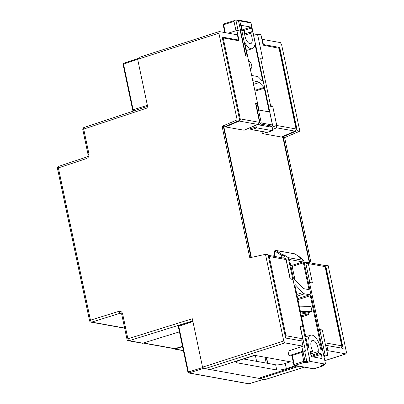 <?xml version="1.0" encoding="UTF-8"?>
<svg xmlns="http://www.w3.org/2000/svg" width="404" height="404" viewBox="0 0 404 404"><rect width="100%" height="100%" fill="white"/><g stroke="black" fill="none" stroke-linecap="round" stroke-linejoin="round"><path stroke-width="0.61" d="M294.976 279.73L292.35 267.276A2.707 1.187 72.3 0 0 290.516 264.448A2.707 1.187 72.3 0 0 290.506 264.448M274.68 251.187L275.038 251.177L274.508 256.272L274.215 255.661M321.584 349.207A0.904 0.394 72.3 0 1 321.427 349.99A0.904 0.394 72.3 0 1 321.337 349.995L321.326 349.995A0.904 0.394 -107.7 0 1 320.705 349A12.635 5.54 72.3 0 0 310.706 335.179A12.635 5.54 72.3 0 0 308.701 346.829A0.904 0.394 -107.7 0 1 308.555 347.662A0.904 0.394 -107.7 0 1 308.464 347.667A0.904 0.394 -107.7 0 1 307.843 346.723L294.935 285.471A0.904 0.394 -107.7 0 1 295.092 284.689A0.904 0.394 -107.7 0 1 295.42 284.84L302.606 292.597A7.222 3.166 72.3 0 0 304.52 293.834L309.696 294.769A0.904 0.394 -107.7 0 1 310.312 295.708L321.584 349.207L320.842 349.445M300.49 311.843L306.944 313.009L312.009 311.605L310.918 306.414L299.288 306.121M300.313 306.146L299.253 305.954M300.707 312.873L307.161 314.039L308.545 314.731L308.146 312.837M313.014 356.924L321.326 354.263L322.059 357.722A0.904 0.394 -107.7 0 1 321.902 358.505A0.904 0.394 -107.7 0 1 321.811 358.51L311.676 356.681A0.904 0.394 -107.7 0 1 311.065 355.737L310.333 352.278A0.904 0.394 72.3 0 1 310.489 351.495A0.904 0.394 72.3 0 1 310.58 351.49L312.433 351.828A0.904 0.394 72.3 0 0 312.529 351.823A0.904 0.394 72.3 0 0 312.509 350.546A7.222 3.166 72.3 0 1 312.358 340.34A7.222 3.166 72.3 0 1 316.549 343.794A7.222 3.166 72.3 0 1 318.221 351.576A0.904 0.394 72.3 0 0 318.387 352.46A0.904 0.394 72.3 0 0 318.862 352.985L320.715 353.323L311.292 356.333M300.308 285.482L293.622 278.27A0.904 0.394 -107.7 0 1 293.254 277.482L289.643 260.368A0.904 0.394 -107.7 0 1 289.799 259.585A0.904 0.394 -107.7 0 1 289.89 259.58L302.773 261.908A0.904 0.394 -107.7 0 1 303.384 262.847L308.853 288.789A0.904 0.394 -107.7 0 1 308.696 289.572A0.904 0.394 -107.7 0 1 308.606 289.577L303.454 288.648L300.308 285.482M314.095 368.751A0.904 0.394 -107.7 0 1 314.014 368.796A0.904 0.394 -107.7 0 1 313.923 368.801A0.904 0.788 100.2 0 1 313.484 368.801M294.556 365.388A0.904 0.788 -79.8 0 0 294.854 365.362A0.904 0.394 -107.7 0 1 294.243 364.418L293.789 364.681L291.875 355.591M281.997 257.767L281.487 255.348L282.689 255.182L282.335 254.641A0.904 0.409 122.9 0 0 281.487 255.348L275.038 251.177A0.904 0.409 -57.1 0 1 275.881 250.465A0.904 0.788 -79.8 0 0 275.109 250.47L274.776 251.157M275.624 250.364L294.693 253.808A0.904 0.788 100.2 0 1 294.95 253.909L275.881 250.465L282.335 254.641L284.138 254.964A0.904 0.788 100.2 0 1 284.492 255.505L285.098 258.368M321.326 354.263A0.904 0.394 72.3 0 0 320.715 353.323M302.768 326.558L309.924 360.525A0.904 0.394 72.3 0 0 310.535 361.464L325.134 364.1A0.904 0.394 72.3 0 0 325.23 364.095A0.904 0.394 72.3 0 0 325.382 363.317L303.697 260.408L288.239 257.616L292.834 279.432M306.596 306.308L306.075 306.293M301.556 258.217A0.904 0.409 122.9 0 0 301.475 258.111A0.904 0.409 122.9 0 0 301.399 258.085L299.596 257.757L303.697 260.408M288.239 257.616L284.138 254.964M310.535 361.464L306.671 362.701L306.833 361.509L309.924 360.525M304.722 351.48L306.833 361.509L303.828 361.353A0.904 0.394 72.3 0 0 304.439 362.297L305.03 361.186L303.096 352.005M321.786 365.176L325.134 364.1M312.009 311.605L300.379 311.307M324.154 364.443L324.094 364.63A0.904 0.788 100.2 0 1 323.68 365.66L323.503 365.741A0.904 0.394 72.3 0 0 323.599 365.736A0.904 0.394 72.3 0 0 323.7 365.655M294.95 253.909L301.399 258.085L302 259.312M253.646 35.38L257.505 34.148L260.939 34.769L263.125 45.142L279.27 48.318L296.294 129.093A1.803 0.369 168.1 0 0 296.071 128.972A1.803 1.581 100.2 0 1 295.026 131.143A1.803 0.758 66.9 0 0 295.233 131.123A1.803 0.758 66.9 0 0 295.45 130.876M238.703 120.756A1.803 0.758 66.9 0 0 239.203 121.064A1.803 1.581 -79.8 0 0 240.249 118.887L259.57 122.377L255.49 102.995L257.55 103.363L247.637 56.323L245.576 55.949L240.324 31.047L236.89 30.426L239.077 40.804L223.19 37.931L222.437 38.284M223.19 37.931L240.249 118.887A1.803 0.369 168.1 0 0 239.9 118.867A1.803 0.369 168.1 0 0 239.426 118.892M259.57 122.377L258.277 124.205L257.666 124.397L239.203 121.064L225.447 126.927L244.127 130.239M225.447 126.927L224.993 126.644M250.98 257.5L223.387 126.553M283.33 137.38L309.757 262.782M257.505 34.148L262.751 59.05L260.691 58.681L270.604 105.722L272.665 106.095L276.75 125.482L276.558 127.81L295.026 131.143L281.472 136.991M281.27 137.007L262.807 133.673L261.509 131.441M285.492 337.502A1.803 1.581 -79.8 0 0 285.951 335.754A1.803 0.369 168.1 0 0 285.128 335.759M268.433 256.535A1.803 0.369 -11.9 0 1 268.902 256.505A1.803 0.369 -11.9 0 1 269.256 256.525L285.951 335.754L302.697 338.779L300.657 340.845M302.697 338.779L300 325.978L302.919 326.508L293.006 279.467L290.087 278.937L286.002 259.55L269.256 256.525A1.803 1.581 -79.8 0 0 268.165 255.278L284.775 258.267A1.803 1.581 100.2 0 1 286.002 259.55A1.803 0.369 -11.9 0 1 286.224 259.671L290.289 278.972M307.979 263.56L305.914 263.145A1.803 0.818 77.7 0 0 305.924 263.923A1.803 0.369 -11.9 0 1 307.979 263.56A1.803 0.369 -11.9 0 1 308.333 263.585A1.803 1.581 -79.8 0 0 307.106 262.302L323.851 265.327A1.803 1.581 100.2 0 1 325.079 266.61A1.803 0.369 -11.9 0 1 325.296 266.731L341.996 345.955A1.803 0.369 168.1 0 0 341.774 345.834A1.803 1.581 100.2 0 1 340.779 347.985M304.202 262.792L307.106 262.302A1.803 1.581 -79.8 0 0 306.555 262.312A1.803 0.818 77.7 0 0 306.404 262.312A1.803 0.818 77.7 0 0 305.914 263.145M312.418 282.972L309.494 282.441L319.407 329.487L322.331 330.012L325.028 342.809L341.774 345.834L325.079 266.61L308.333 263.585L312.418 282.972M318.529 330.795L319.923 330.351L325.175 355.257A1.803 0.369 -11.9 0 1 327.578 354.919A1.803 0.369 -11.9 0 1 327.801 355.04L325.028 342.809M268.796 107.252L272.665 106.095M258.691 59.317L260.691 58.681M270.604 105.722L268.604 106.358M236.89 30.426L228.245 33.189M255.692 103.959L257.55 103.363M327.801 355.04A1.803 0.369 -11.9 0 1 326.892 355.565L323.947 356.505M325.175 355.257L323.781 355.702M319.923 330.351A1.803 0.369 -11.9 0 1 322.331 330.012M287.946 350.97L288.936 355.671L290.653 355.98L304.56 351.536A1.803 0.369 -11.9 0 0 305.469 351.005A1.803 0.369 -11.9 0 0 302.843 351.222L301.854 346.526M319.407 329.487L318.327 329.831M308.414 282.79L309.494 282.441M288.936 355.671L302.843 351.222M300 325.978A1.803 0.369 -11.9 0 1 300.223 326.104L305.469 351.005M300.47 327.291L302.919 326.508M343.142 348.41L326.826 345.465L327.917 350.652L345.955 353.909L346.445 352.333L328.179 265.645L325.604 265.181L343.142 348.41M280.351 42.597L262.312 39.34L263.408 44.531L279.725 47.475L297.263 130.709L299.844 131.174L281.573 44.48L280.351 42.597M120.745 313.206L121.74 314.363L127.002 339.345A1.803 0.369 -11.9 0 1 127.896 338.82L192.339 318.741L202.54 367.17L283.754 341.016L265.484 254.323L249.788 257.762L222.089 126.321L224.149 126.694L223.952 127.321L251.364 257.419M128.189 340.673A1.803 1.581 -79.8 0 0 129.118 340.708L192.784 320.867L178.911 325.498A0.904 0.399 71.6 0 0 178.73 325.821A0.904 0.399 71.6 0 0 178.76 326.281L178.316 326.543L187.946 372.261L188.395 371.998A0.904 0.404 72.7 0 0 189.006 372.937A0.904 0.788 100.2 0 1 188.557 372.932M58.625 166.367A1.803 0.803 71.6 0 0 58.373 167.907A1.803 0.369 168.1 0 0 57.479 168.433L89.572 320.736A1.803 0.369 -11.9 0 1 90.466 320.21L118.857 311.363C120.745 310.999 122.008 311.827 122.634 313.842L127.896 338.82A1.803 0.808 72.7 0 0 128.007 339.234A1.803 0.808 72.7 0 0 129.118 340.708L142.839 343.183L179.437 331.866M83.951 127.543A1.803 0.803 71.6 0 0 83.699 129.083A1.803 0.369 168.1 0 0 82.805 129.608L88.067 154.591C88.4 155.303 88.027 156.09 86.951 156.944M222.089 126.321L237.148 119.852L218.882 33.163L219.2 31.593L139.163 57.368L137.668 59.317L147.874 107.742L83.699 129.083L88.961 154.065C89.213 156.202 88.441 157.681 86.643 158.504L58.373 167.907L90.466 320.21A1.803 0.808 72.7 0 0 90.577 320.625A1.803 0.808 72.7 0 0 91.693 322.094L120.079 313.251L118.857 311.363M237.148 119.852L239.724 120.316L224.664 126.785L224.149 126.694M283.754 341.016L284.977 342.9L303.015 346.157L301.919 340.966L285.603 338.022L268.064 254.788L265.484 254.323M210.242 369.448L204.257 368.539L209.555 369.498A1.803 1.581 -79.8 0 0 210.242 369.448L254.444 355.323L293.299 362.337M204.257 368.539L202.54 367.17M128.447 340.749L142.168 343.228A1.803 1.581 -79.8 0 0 142.839 343.183M90.759 322.064A1.803 1.581 -79.8 0 0 91.693 322.094L124.619 328.043M219.372 31.588L237.411 34.845L238.501 40.031L222.185 37.087L239.724 120.316M261.928 39.466L262.312 39.34M263.019 44.652L263.408 44.531M238.501 40.031L237.173 40.456M278.386 47.899L279.725 47.475M326.826 345.465L325.846 345.779M326.942 350.965L327.917 350.652M303.015 346.157L287.986 351.172M299.122 366.216L260.565 378.538A1.803 1.581 100.2 0 1 259.06 378.119M143.183 343.077L174.215 348.682A1.803 1.581 -79.8 0 0 174.887 348.637L182.477 346.294M182.547 346.637L174.957 348.985A1.803 1.581 100.2 0 1 173.452 348.546M260.565 378.538L265.337 379.533L259.883 378.583M297.263 130.709L282.053 137.148L284.628 137.613L311.055 263.014M324.261 265.468L325.604 265.181M299.844 131.174L284.628 137.613M309.338 262.706L283.058 137.996L282.568 137.244M257.166 103.49L261.267 122.957L260.247 123.988L272.271 126.159L272.432 124.972L250.929 22.932L239.764 20.912L247.208 56.247M272.619 125.407L272.432 124.972L261.267 122.957M250.404 22.392L250.929 22.932L250.96 22.614M238.102 30.643L236.062 20.957L238.749 20.2M245.92 56.015L238.38 20.22L239.764 20.912M251.015 129.517A0.904 0.788 -79.8 0 0 251.551 129.558A0.904 0.394 -107.7 0 1 250.94 128.613A0.904 0.308 149.1 0 0 250.596 129.159L249.798 127.821M236.062 20.957L234.254 20.634A0.904 0.394 72.3 0 0 234.163 20.639A0.904 0.394 72.3 0 0 234.012 21.422L235.971 30.719M255.883 125.225L256.242 126.922A0.904 0.394 72.3 0 0 256.853 127.866L272.483 130.684A0.904 0.394 72.3 0 0 272.574 130.684A0.904 0.394 72.3 0 0 272.73 129.901L271.963 126.26M272.271 126.159L269.953 126.901L257.929 124.73L260.247 123.988L256.005 103.858M257.929 124.73L257.858 124.387M267.352 132.325A0.904 0.394 -107.7 0 1 267.276 132.376A0.904 0.394 -107.7 0 1 267.211 132.386A0.904 0.394 -107.7 0 1 267.18 132.381A0.904 0.788 100.2 0 1 266.842 132.406L272.574 130.684M250.162 68.311L250.687 68.402A3.611 1.581 72.3 0 0 251.061 68.382A3.611 1.581 72.3 0 0 251.586 64.857A3.611 1.581 72.3 0 0 249.233 61.484L248.707 61.393M253.025 80.79L256.631 81.355L259.358 82.527L263.898 87.431L254.808 90.334M256.631 81.355L253.146 82.472M253.48 85.426L253.985 85.305L253.944 84.254L259.358 82.527M262.59 80.229A0.904 0.394 72.3 0 1 262.433 81.012A0.904 0.394 72.3 0 1 262.105 80.861L259.191 77.719A7.222 3.166 72.3 0 0 257.277 76.482L252.101 75.548A0.904 0.394 72.3 0 1 251.49 74.609L245.147 44.511A0.904 0.394 72.3 0 1 245.304 43.728A0.904 0.394 72.3 0 1 245.768 44.056A12.635 5.54 72.3 0 0 252.293 48.662A12.635 5.54 72.3 0 0 254.586 45.652A0.904 0.394 72.3 0 1 254.752 45.435A0.904 0.394 72.3 0 1 255.454 46.374L262.59 80.229L261.762 80.492M253.197 80.739A0.904 0.394 72.3 0 0 253.101 80.744A0.904 0.394 72.3 0 0 252.949 81.522L258.782 109.196A0.904 0.394 72.3 0 0 259.393 110.141L268.837 111.847A0.904 0.394 72.3 0 0 268.933 111.842A0.904 0.394 72.3 0 0 269.084 111.06L267.423 111.59M254.985 91.183L264.272 88.218A0.904 0.394 72.3 0 0 263.898 87.431M264.272 88.218L269.084 111.06M243.279 30.699L251.591 28.043A0.904 0.394 72.3 0 0 250.98 27.098L242.102 29.936M251.591 28.043L252.318 31.502L250.657 32.032A0.904 0.394 72.3 0 0 250.571 32.037A0.904 0.394 72.3 0 0 250.586 33.305L244.773 35.163M250.667 32.032L252.071 32.29A0.904 0.394 72.3 0 0 252.167 32.285A0.904 0.394 72.3 0 0 252.318 31.502M241.36 25.447L241.531 25.391A0.904 0.394 72.3 0 0 241.441 25.396A0.904 0.394 72.3 0 0 241.284 26.179L242.016 29.638A0.904 0.394 72.3 0 0 242.627 30.583L244.031 30.835A0.904 0.394 72.3 0 1 244.506 31.355A0.904 0.394 72.3 0 1 244.678 32.234A7.403 3.247 72.3 0 0 246.42 40.178A7.403 3.247 72.3 0 0 250.697 43.672A7.403 3.247 72.3 0 0 250.586 33.305M241.531 25.391L250.98 27.098M259.509 378.462L258.535 378.285L297.314 365.888M243.602 358.999L275.644 364.787A7.222 1.47 168.1 0 0 285.259 363.433L286.355 368.62A7.222 1.47 -11.9 0 1 276.735 369.978L237.057 362.812L236.789 361.519M290.35 361.807L285.259 363.433M254.874 355.399L239.804 360.216A7.222 1.47 168.1 0 0 236.173 362.322A7.222 1.47 168.1 0 0 237.057 362.812M295.768 365.61L286.355 368.62M248.531 383.76A0.904 0.788 -79.8 0 0 248.98 383.77L263.655 379.265M256.616 361.353L255.384 355.49M178.366 326.705A0.904 0.904 0 0 1 178.492 325.791L178.73 325.821M123.149 64.231A0.904 0.788 100.2 0 1 123.75 63.292M132.805 110.12L133.138 109.797A0.904 0.404 72.7 0 0 133.749 110.736A0.904 0.788 100.2 0 1 133.416 110.762L134.057 110.878M123.563 63.362A0.904 0.399 71.6 0 0 123.508 64.079L137.678 59.363M123.169 64.403L123.508 64.079L133.138 109.797L147.369 105.363M274.508 256.272L274.23 256.363M301.571 316.963L308.545 314.731M297.925 299.667L310.312 295.708M308.701 346.829L307.949 347.071M294.905 285.007L295.42 284.84M302.606 292.597L296.824 294.445M309.696 294.769L297.703 298.601M297.192 296.177L304.52 293.834M306.944 313.009L307.161 314.039L301.349 315.898M310.696 353.985L318.221 351.576M302.773 261.908L291.643 265.463M292.112 266.453L303.384 262.847M308.853 288.789L307.191 289.325M306.671 362.701L304.439 362.297L294.854 365.362L313.923 368.801L323.503 365.741L321.271 365.337M292.35 355.434L294.243 364.418L303.828 361.353L301.934 352.374M322.059 357.722L320.392 358.257M318.862 352.985L311.014 355.495M310.378 352.485L312.433 351.828M275.109 250.47L274.745 250.985M323.756 364.57L324.064 364.469M301.884 259.237L301.758 258.621L300.616 258.419M284.492 255.505L282.689 255.182L283.285 257.999M324.043 365.14L323.68 365.66M276.75 125.482L296.071 128.972L279.012 48.015M257.666 124.397L243.91 130.26M326.609 345.531L325.765 345.38M276.558 127.81L272.644 129.477M266.095 132.27L262.807 133.673M261.58 131.78L262.12 131.553M272.175 127.265L276.72 125.331M309.843 282.507L305.924 263.923L304.505 264.231M239.9 118.867L239.486 119.185M268.372 256.257L268.902 256.505M218.882 33.163L137.668 59.317M205.303 368.559L284.977 342.9M122.634 313.842L121.957 314.489M86.643 158.504L87.138 156.934M88.961 154.065L88.289 154.712M120.867 313.236L120.079 313.251L121.251 313.464M265.504 379.432L304.242 367.14M324.816 360.615L345.955 353.909M174.887 348.637L143.521 342.976M174.957 348.985L183.36 350.5M223.902 23.942A0.904 0.394 72.3 0 0 223.811 23.947A0.904 0.394 72.3 0 0 223.654 24.73L223.2 24.992L224.796 32.567M238.38 20.22L239.188 20.367M234.012 21.422L223.654 24.73L225.326 32.663M272.483 130.684L267.18 132.381L251.551 129.558L256.853 127.866M250.328 127.593L250.94 128.613L256.242 126.922M253.944 84.254L253.48 84.057M250.687 68.402L250.217 68.554M254.177 46.778L255.454 46.374M245.117 44.268L245.768 44.056M276.735 369.978L275.644 364.787M209.949 369.514L258.535 378.285M203.656 368.377L189.006 372.937L248.98 383.77M244.127 358.833L244.183 359.106M245.284 358.464L245.47 359.338M266.246 363.09L265.009 357.227M267.499 363.317L266.266 357.454M266.448 357.489L267.685 363.348M192.93 321.564L178.76 326.281L188.395 371.998L202.682 367.544M145.107 107.201L134.214 110.822M274.2 255.641L272.761 256.101M305.742 336.769L310.706 335.179M294.516 365.383L313.58 368.827M275.71 250.384L274.892 250.556L274.569 251.162L274.084 255.833M310.383 352.505L312.529 351.823M294.546 365.388L293.789 364.681M324.205 364.691L323.599 365.736L313.499 368.807M294.728 253.813L294.991 253.919M321.539 365.277L325.23 364.095M295.021 253.939L301.869 258.681M222.963 37.956L222.407 38.133M244.142 130.234L258.277 124.205M286.219 259.651L285.426 258.52M295.233 131.123L281.502 136.981M295.238 131.123A1.803 1.803 0 0 0 296.294 129.093M325.291 266.706L324.498 265.579M341.976 345.88C341.961 347.228 341.562 347.955 340.779 348.051M127.002 339.345A1.803 1.803 0 0 0 128.77 340.779M83.845 127.583A1.803 1.803 0 0 0 82.805 129.608M86.946 156.944L58.676 166.347M147.586 106.378L84.002 127.523M89.572 320.736A1.803 1.803 0 0 0 90.784 322.079M90.799 322.084A1.803 1.803 0 0 0 91.339 322.165M58.519 166.408A1.803 1.803 0 0 0 57.479 168.433M91.021 322.139L124.659 328.215M346.137 353.899L324.826 360.661M304.338 367.16L265.337 379.533M174.286 349.026L183.401 350.672M234.163 20.639L223.811 23.947A0.904 0.904 0 0 0 223.2 24.992M250.985 22.735L272.594 125.285M238.84 20.215L250.626 22.346M250.616 129.194L250.985 129.512M251.207 129.583L266.842 132.406M250.238 68.65L251.061 68.382M246.42 50.535L252.293 48.662M244.637 33.936L250.571 32.037M188.668 372.963L248.642 383.79M263.706 379.275L249.071 383.765M248.511 383.76A0.904 0.904 0 0 0 248.909 383.8M267.786 363.368L266.554 357.51M187.996 372.422A0.904 0.904 0 0 0 188.537 372.927M179.023 325.467A0.904 0.904 0 0 0 178.497 325.786M137.713 58.62L123.654 63.297M123.377 63.448A0.904 0.904 0 0 0 123.053 64.312M123.058 64.342L132.694 110.06M132.689 110.029A0.904 0.904 0 0 0 133.416 110.762"/></g></svg>
